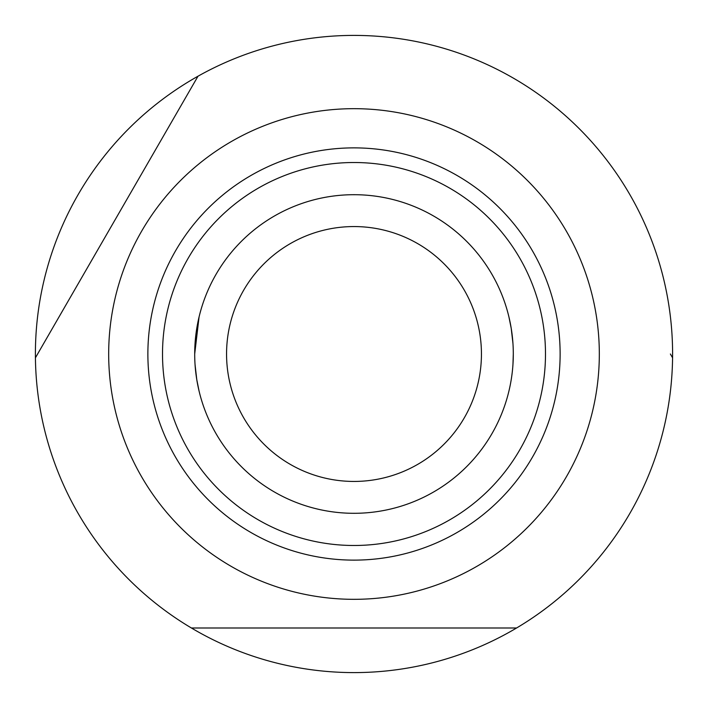 <?xml version="1.0" encoding="UTF-8"?>
<svg xmlns="http://www.w3.org/2000/svg" width="708" height="708" viewBox="0 0 708 708"><rect width="100%" height="100%" fill="white"/><g stroke="black" fill="none" stroke-linecap="round" stroke-linejoin="round"><path stroke-width="1.06" d="M37.612 354L198.001 76.207A318.6 318.6 0 0 1 672.573 357.797A318.6 318.6 0 0 1 191.417 627.996A318.6 318.6 0 0 1 198.001 76.207L35.427 357.797M195.045 364.549L196.78 379.638L199.072 391.073M194.7 354C200.001 404.436 200.001 404.436 194.7 354A159.3 159.3 0 0 1 354 194.7A159.3 159.3 0 0 1 513.3 354A159.3 159.3 0 0 1 354 513.3A159.3 159.3 0 0 1 194.7 354L199.072 316.927L195.045 343.451M512.955 364.549L513.3 354M599.322 354A245.322 245.322 0 0 1 354 599.322A245.322 245.322 0 0 1 108.678 354A245.322 245.322 0 0 1 354 108.678A245.322 245.322 0 0 1 599.322 354M191.417 627.996L516.583 627.996M672.573 357.797L670.388 354M481.44 354A127.44 127.44 0 0 1 354 481.44A127.44 127.44 0 0 1 226.56 354A127.44 127.44 0 0 1 354 226.56A127.44 127.44 0 0 1 481.44 354M512.955 343.451L511.22 328.362L508.928 316.927M560.125 354A206.125 206.125 0 0 1 354 560.125A206.125 206.125 0 0 1 147.875 354A206.125 206.125 0 0 1 354 147.875A206.125 206.125 0 0 1 560.125 354M354 162.513A191.487 191.487 0 0 0 162.513 354A191.487 191.487 0 0 0 354 545.487A191.487 191.487 0 0 0 545.487 354A191.487 191.487 0 0 0 354 162.513"/></g></svg>
